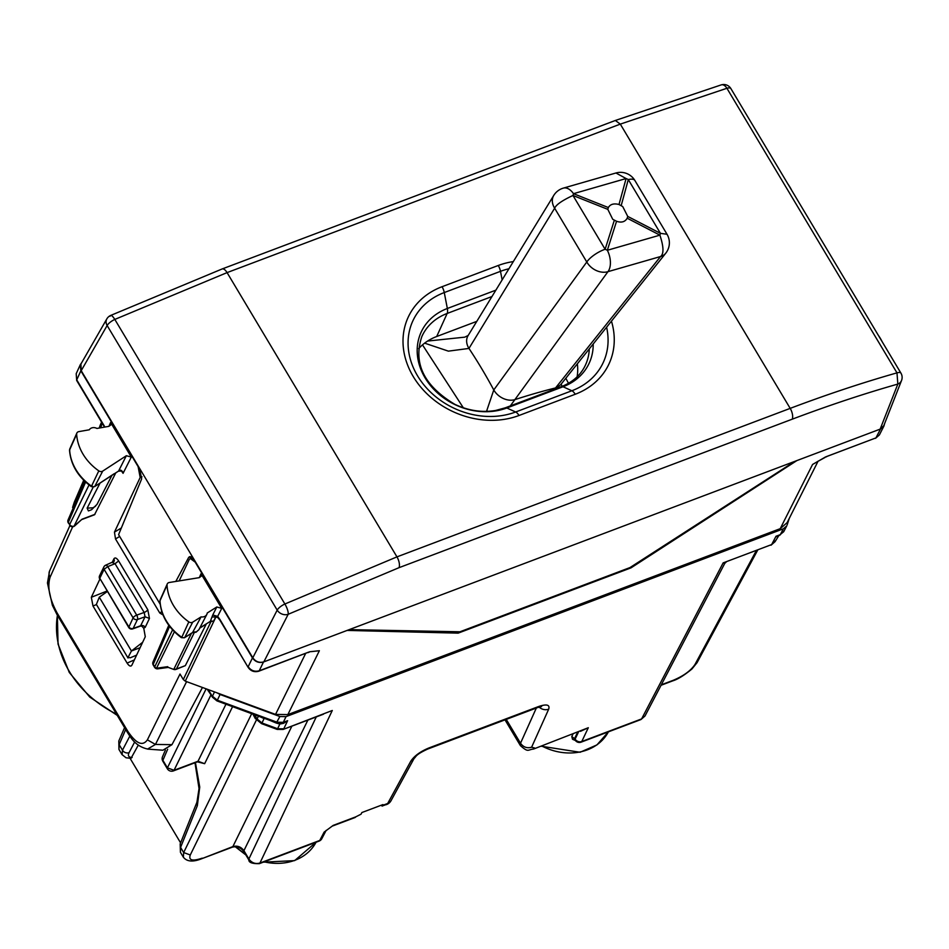 <?xml version="1.0" encoding="UTF-8"?>
<svg xmlns="http://www.w3.org/2000/svg" width="949" height="949" viewBox="0 0 949 949"><rect width="100%" height="100%" fill="white"/><g stroke="black" fill="none" stroke-linecap="round" stroke-linejoin="round"><path stroke-width="1.42" d="M457.299 631.726L458.142 633.137L631.014 567.858L630.611 567.182M883.922 426.042L879.391 434.927L875.963 437.892L880.494 429.007L883.934 426.03L884.563 423.752M308.437 652.2L259.219 670.789A3.333 1.447 69.3 0 1 258.792 671.204L309.682 651.761L319.374 650.717L311.628 651.595M818.097 461.155L787.124 522.65L780.232 528.664L287.844 714.597L275.542 714.407L305.602 653.529M780.232 528.664L812.558 464.476L825.452 457.003L875.963 437.892L826.733 456.481A3.333 1.447 69.3 0 1 826.318 456.896M880.494 429.007L796.875 460.585L631.014 567.858M263.49 661.999C258.982 663.221 255.305 661.856 252.446 657.93L248.175 666.72C251.022 670.658 254.712 672.011 259.219 670.789L263.49 661.999L347.12 630.421L458.142 633.137M81.59 362.862L80.321 364.653L80.855 370.822L138.115 466.611L140.179 477.477L114.449 532.116L121.33 528M100.689 427.785L102.231 423.242M102.195 423.171L101.934 423.895M147.546 749.081L155.458 744.443L147.38 739.84L180.013 674.027L183.311 679.543L185.269 681.145L275.542 714.407M816.543 462.127L825.167 457.371M309.682 651.761L319.374 650.717L287.844 714.597M206.241 624.062L185.352 665.629L176.016 669.401A3.333 1.447 -110.7 0 0 176.431 668.998L194.26 632.615M220.026 619.626L248.128 667.361L219.978 620.255A3.333 1.151 -30.9 0 1 220.026 619.626L217.665 616.387L215.731 616.862L213.584 621.192L210.322 621.393L199.8 627.941M104.841 427.062A3.333 1.151 -30.9 0 1 104.876 426.955L76.739 379.861L80.855 370.822M115.79 472.839L94.532 514.738M111.946 475.33L96.976 504.429L91.543 509.743L88.411 510.918L87.142 508.142L100.036 483.088M68.02 520.052L68.008 520.088A3.333 0.759 20 0 1 68.02 520.052A3.333 0.759 20 0 0 68.02 520.052A3.333 3.333 0 0 0 68.292 522.911L69.657 524.512A3.333 2.823 26.1 0 0 74.069 526.137A3.333 1.554 49.1 0 0 74.663 525.936L82.053 519.21L94.936 514.346M140.428 626.126L132.706 628.879A3.333 1.435 -109.7 0 0 133.145 628.44L137.463 619.495A3.333 2.776 -154.2 0 1 133.097 617.846A3.333 1.151 -30.9 0 1 136.715 615.118A3.333 1.435 70.3 0 1 137.463 619.495L145.067 616.779L144.165 612.461A3.333 1.151 149.1 0 0 147.783 609.721L149.444 618.416L145.067 616.779L140.452 626.115L141.745 626.115L143.762 628.238L145.28 636.732L131.887 665.142C130.748 666.839 129.159 666.162 127.107 663.09L92.978 605.972L91.329 597.289L99.859 579.163M131.104 665.984L131.887 665.142M112.112 562.615L113.868 558.902C115.007 557.205 116.608 557.893 118.649 560.966L115.031 563.706L112.706 562.65M202.457 687.479L171.959 744.668L162.931 750.208M219.978 620.255L217.214 616.838L215.921 616.933L218.211 617.775M168.305 667.396L173.691 669.413A3.333 3.333 0 0 0 176.016 669.401M168.234 667.408L157.854 668.82A3.333 1.898 -97.8 0 1 156.526 668.215L167.736 666.684M157.842 668.82A3.333 3.333 0 0 1 154.533 667.23L172.564 629.887M154.533 667.23L153.216 665.012A3.333 1.151 -30.9 0 1 153.252 664.395L169.598 626.352M68.292 522.911A3.333 1.151 -30.9 0 1 68.328 522.294L85.612 482.056M105.268 565.616A3.333 1.471 68.3 0 1 105.683 565.189A3.333 1.471 68.3 0 1 107.723 566.612L104.105 569.341L133.097 617.846L128.72 627.443L99.787 578.297A3.333 2.776 25.8 0 1 99.586 575.782L99.586 575.782A3.333 3.333 0 0 0 99.74 578.949M162.884 614.881L159.764 612.995L115.505 538.949L114.449 532.116M179.159 580.907L189.231 559.554L190.251 558.486L195.197 562.14L252.446 657.93M882.155 341.687A50.048 41.661 25.8 0 0 878.311 335.27M791.739 190.405A50.048 41.661 25.8 0 0 787.895 183.976M212.754 614.988L216.799 606.98L221.722 608.368L217.665 616.387L212.754 614.988L210.322 621.393L204.201 625.177M192.92 632.437L184.486 637.74L193.193 632.105L196.419 631.844L198.887 629.697L196.004 632.248L192.6 632.485L201.093 616.874A6.05 5.03 25.8 0 0 204.32 616.601A6.05 5.03 25.8 0 0 206.799 614.466A6.05 5.03 25.8 0 0 207.238 612.995L216.799 606.98M160.073 601.619L160.013 600.741A2.788 2.325 -154.2 0 1 160.191 599.827L167.249 583.967A3.333 2.776 25.8 0 1 169.278 582.496L199.231 577.656L201.259 576.173L201.022 573.742L221.722 608.368M167.249 583.967A3.333 2.776 25.8 0 0 167.048 585.058A50.048 41.661 25.8 0 0 188.815 621.868A3.333 2.776 25.8 0 0 192.706 622.153L201.093 616.874M96.952 428.45A6.05 5.03 25.8 0 0 91.59 427.975A6.05 5.03 25.8 0 0 89.289 429.79L78.838 431.617A3.333 2.776 25.8 0 0 76.655 434.203A50.048 41.661 25.8 0 0 98.803 470.87A3.333 2.776 25.8 0 0 102.706 471.107L126.347 455.722L131.306 457.074L110.618 422.447L110.843 424.891L108.85 426.35L96.952 428.45M69.692 450.775L69.799 448.924A2.788 2.325 25.8 0 0 69.621 449.885L76.655 434.203M92.16 485.366L91.531 486.149A2.788 2.325 25.8 0 0 94.793 486.351L102.706 471.107M121.069 470.372L123.073 473.326C122.113 470.301 120.665 469.458 118.696 470.823L126.347 455.722M114.177 473.729L94.485 486.695L118.364 471.202C121.697 470.787 123.097 471.285 122.587 472.685M94.473 486.707L91.365 486.659C78.032 476.896 70.76 464.773 69.538 450.301L69.621 449.885A49.502 41.198 25.8 0 0 91.531 486.149L98.803 470.87M160.191 599.827A2.788 2.325 -154.2 0 1 160.191 599.804L159.93 601.144C160.986 615.628 168.139 627.787 181.378 637.657L184.474 637.752M192.706 622.153L184.794 637.384A2.788 2.325 -154.2 0 1 181.544 637.159A49.502 41.198 -154.2 0 1 160.013 600.741L167.048 585.058M182.208 636.388L188.815 621.868M183.311 679.543L211.236 621.049L213.584 621.192M95.481 506.28L92.966 507.798L87.142 508.142M349.232 629.626L794.764 461.38L630.017 567.561L459.957 631.785L349.232 629.626L263.846 661.868C259.338 663.09 255.661 661.726 252.802 657.799L139.503 468.225L141.638 478.937L118.589 534.643L160.203 604.276M190.939 556.66L188.614 557.538L175.814 581.44M188.614 557.538L189.586 556.612L194.509 560.266M110.072 316.266C110.796 314.534 112.385 315.59 114.817 319.422L284.89 604.003L396.955 556.873A8.339 3.63 69.3 0 1 399.007 567.68L288.188 614.288A8.339 6.726 -152.9 0 1 277.191 610.112L107.13 325.531A8.339 6.833 -150.1 0 1 106.822 318.911L80.914 364.036L81.211 370.679L139.503 468.225M794.764 461.38L880.15 429.138L883.816 425.638L901.55 380.466A8.339 8.339 0 0 0 900.945 373.147A8.339 2.871 149.1 0 0 896.983 372.862C862.534 382.661 826.935 394.499 790.185 408.378A8.339 3.63 69.3 0 1 792.225 419.185C828.572 405.472 863.78 393.764 897.837 384.072A8.339 7.046 21.4 0 0 901.55 380.466M106.822 318.911A8.339 8.339 0 0 1 110.606 315.471L222.113 268.97L615.343 120.476L620.302 124.117L726.91 88.281L896.983 372.862L897.837 384.072L880.15 429.138M81.211 370.679L107.13 325.531A8.339 2.871 -30.9 0 1 114.817 319.422L227.072 272.612L396.955 556.873L790.185 408.378L620.302 124.117L227.072 272.612A8.339 3.63 69.3 0 0 222.113 268.97M577.111 376.812A58.387 48.601 25.8 0 0 577.348 363.835M418.663 348.639A58.387 48.601 25.8 0 1 436.706 336.504L476.801 321.367M568.487 383.289L565.818 378.26M463.326 407.785L422.495 344.878M616.553 221.271C621.488 222.956 625.035 221.936 627.194 218.211L627.728 216.408L622.734 206.585L619.009 204.498C613.825 203.181 610.278 204.201 608.356 207.558L607.823 209.361L612.734 219.302L616.553 221.271L607.336 250.275A16.679 9.549 73.9 0 1 607.965 271.663L660.54 256.538A16.679 12.29 -141.4 0 0 665.735 253.229L560.729 384.63L554.797 389.126M665.735 253.229A16.679 16.679 0 0 0 667.017 234.261L660.445 233.347A16.679 3.618 117.4 0 1 659.911 235.15C663.754 246.823 663.968 253.952 660.54 256.538L555.533 387.939A345.59 110.843 150.3 0 0 514.951 399.612A16.679 12.871 -144 0 1 493.777 389.956A345.59 189.954 -106.9 0 0 468.96 348.425A16.679 12.527 -148.6 0 1 468.059 335.661L553.741 195.447A16.679 12.527 -148.6 0 0 554.643 208.211C556.126 204.711 562.235 200.464 572.971 195.47A16.679 1.779 -68.3 0 0 573.504 193.679L626.079 178.542A16.679 11.696 15.2 0 1 628.297 179.563L660.445 233.347L627.728 216.408M667.017 234.261L634.869 180.464A16.679 5.73 149.1 0 0 628.297 179.563L621.215 205.506M634.869 180.464A16.679 16.679 0 0 0 615.948 172.991L626.079 178.542L619.009 204.498M608.95 206.574L608.356 207.558L573.504 193.679A16.679 9.549 73.9 0 0 563.362 188.116L615.948 172.991M427.608 341.059L464.785 337.156L468.237 335.424M424.618 343.147L448.379 351.142L468.96 348.425L554.643 208.211L586.79 261.995L493.777 389.956L486.73 410.751L487.893 411.332M486.6 411.368L486.73 410.751M626.731 219.029L627.194 218.211L659.911 235.15L607.336 250.275A16.679 9.858 17.6 0 0 605.118 249.267A16.679 5.73 149.1 0 0 586.79 261.995A16.679 12.871 36 0 0 607.965 271.663L510.301 405.923M332.553 826.01L355.08 817.504A5.006 2.171 -110.7 0 0 355.709 816.887L361.047 814.183L361.866 812.546L382.957 804.586L382.53 805.44A8.339 3.63 -110.7 0 1 382.056 806.092L381.486 805.132M130.998 758.346L138.269 745.167M251.687 713.684L183.655 852.546L180.583 847.41L180.168 843.91L196.929 802.213A5.006 4.14 -158.1 0 0 197.333 805.713L180.583 847.41L180.429 852.309L183.311 857.125M122.124 754.728L122.468 750.173L129.811 736.127M640.955 719.544L644.988 716.009L640.955 719.544L581.144 742.142A5.006 2.171 69.3 0 0 581.773 741.513A5.006 4.223 -154.6 0 1 575.13 739.093A5.006 1.72 149.1 0 0 575.07 740.018A5.006 5.006 0 0 0 581.144 742.142M257.001 718.796L190.275 854.99L183.655 852.546L183.382 857.244M291.889 726.127L232.873 846.591C237.369 845.405 241.046 846.757 243.917 850.66L243.857 851.597C240.678 847.469 236.811 845.998 232.244 847.196A5.006 2.171 -110.7 0 0 232.873 846.591L201.615 858.762C192.849 862.238 186.739 861.668 183.287 857.077M259.314 863.661L259.943 863.044C255.423 864.278 251.746 862.926 248.887 858.987A5.006 1.72 149.1 0 0 248.828 859.924C248.804 862.546 252.304 863.792 259.314 863.661L319.137 841.075A5.006 5.006 0 0 0 321.818 838.667A5.006 4.14 -152.4 0 1 321.794 838.714A5.006 4.14 -152.4 0 1 319.766 840.446L259.943 863.044L332.28 710.493L283.134 729.437L277.179 729.413L261.556 723.648L261.983 722.984L257.084 718.998L257.025 719.935L261.556 723.648M125.683 729.496L119.171 744.657L118.969 749.473M217.333 692.96L220.061 694.49L217.345 700.208L277.167 722.248L283.324 722.319A5.006 2.171 -110.7 0 1 282.695 722.936L276.74 722.913L216.918 700.884L217.345 700.208L212.446 696.234L214.498 691.916M775.44 540.752L771.656 544.572L775.997 536.268L779.497 535.319A5.006 2.171 -110.7 0 0 779.663 535.272A5.006 2.171 -110.7 0 0 780.292 534.655L783.34 528.818L286.029 716.614L279.884 716.519L220.061 694.49M783.34 528.818L786.757 525.888M789.212 518.51L787.136 524.975M101.78 422.483L100.036 427.904M323.431 714.217L283.134 729.437M260.24 716.839L264.071 718.571L261.983 722.984L277.618 728.737L279.836 724.04L283.561 723.34L282.529 722.984L287.618 720.694L283.775 728.808L277.618 728.737L277.179 729.413M257.025 719.935L253.869 714.49M256.965 718.808L255.435 718.773L252.897 714.134M256.088 718.369L255.435 718.773M644.988 716.021L724.811 563.303L723.15 562.887L771.656 544.572L723.15 562.887L641.595 718.927L581.773 741.513L588.309 727.729L533.575 749.046C527.442 749.698 528.546 752.83 520.396 745.606L520.515 743.245L506.256 719.389M777.955 535.948L777.267 536.909L775.997 536.268L780.292 534.655L784.076 530.823M99.894 426.077L101.602 422.175M385.697 804.728A8.339 3.63 -110.7 0 0 386.385 804.622A8.339 3.63 -110.7 0 0 386.978 804.242L382.056 806.092M386.504 804.574A8.339 3.63 -110.7 0 0 386.634 804.527A8.339 3.63 -110.7 0 0 387.69 803.483L382.53 805.44M580.468 731.335L588.309 727.729L533.575 749.046M355.709 816.887L333.182 825.393L324.119 832.119L319.766 840.446A5.006 2.171 69.3 0 1 319.137 841.075M577.514 732.45L574.691 738.358L575.379 740.291L572.52 739.259L575.402 740.493M572.923 734.182L571.796 736.543L572.52 739.259M167.641 749.259L162.896 760.303A5.006 4.176 -156.8 0 1 162.54 756.697A5.006 4.176 -156.8 0 1 162.552 756.65A5.006 5.006 0 0 0 162.837 761.228L167.356 768.785A5.006 5.006 0 0 0 173.418 770.896A5.006 2.171 -110.7 0 0 174.035 770.291L167.415 767.848A5.006 1.72 149.1 0 0 167.356 768.785M173.418 770.896L197.404 761.845A5.006 2.171 -110.7 0 0 198.021 761.24L204.652 763.684L232.588 706.649M197.404 761.845L204.652 763.684M786.745 525.888L783.696 531.737L777.267 536.909M771.027 545.201L775.06 541.665L778.844 535.58M283.561 723.34L287.618 720.694L283.324 722.319L286.029 716.614M207.961 689.496L212.386 697.159L208.566 689.721M207.131 689.199L210.725 694.383M264.522 718.156L276.289 723.067L279.836 724.04L279.089 723.257M130.12 758.381L180.595 842.842M96.383 604.394L128.02 658.013L96.383 604.394L99.289 597.194L131.436 650.978L128.068 657.408L130.333 657.776L136.609 655.118M142.658 642.283L131.436 650.978L140.108 647.704M99.289 597.194L107.273 591.571M825.452 457.003L826.733 456.481M76.739 379.861L76.193 373.692L76.691 380.49A3.333 1.151 -30.9 0 1 76.739 379.861M50.131 577.122C47.13 586.802 49.443 598.736 57.082 612.924L56.964 614.513L52.385 605.308L47.45 582.994L49.573 571.025A8.339 6.94 24.1 0 0 49.562 571.025A8.339 6.94 24.1 0 0 50.131 577.122L72.682 526.742M57.082 612.924L127.688 731.086A8.339 2.871 149.1 0 0 127.581 732.675C130.238 736.471 134.877 746.46 148.127 749.141M147.38 739.84C142.635 746.614 136.075 743.696 127.688 731.086M171.959 744.668L155.458 744.443L186.597 681.631M185.352 665.629L176.431 668.998A3.333 2.823 -153.9 0 1 173.975 668.974L191.401 633.386M93.168 487.145L74.069 526.137L82.053 519.21M134.355 659.911L127.107 663.09M92.978 605.972L96.312 604.643M106.964 591.049L91.329 597.289M113.868 558.902A3.333 2.788 -154.8 0 1 114.07 561.393L105.683 565.189A3.333 3.333 0 0 0 103.915 566.826L99.586 575.782M118.649 560.966L147.783 609.721M115.031 563.706L144.165 612.461L136.715 615.118L107.723 566.612L115.031 563.706M149.444 618.416L145.244 627.313A3.333 2.788 -154.8 0 0 140.867 625.688L133.145 628.44A3.333 2.776 -154.2 0 1 128.767 626.803L99.787 578.297L104.105 569.341A3.333 2.776 -154.2 0 1 103.915 566.826M143.762 628.238L145.244 627.313M185.269 681.145L215.921 616.933L212.6 616.98M168.78 625.272L153.014 661.987A3.333 2.776 23.2 0 0 153.252 664.395L154.58 666.613A3.333 2.823 26.1 0 0 156.526 668.215L174.379 631.773M84.71 481.214L68.008 520.088A3.333 2.776 23.2 0 0 68.328 522.294L69.657 524.512L89.04 484.939M72.599 507.49L83.726 480.253L74.295 502.199A3.333 1.839 17.8 0 0 74.259 502.294A3.333 1.839 17.8 0 0 74.236 502.377M74.473 501.807L74.378 501.985A3.333 3.333 0 0 0 74.259 502.294L72.587 507.513M115.505 538.949L119.681 536.458M159.764 612.995L161.84 611.666M142.018 476.825L140.179 477.477M108.91 426.35L110.618 422.447M123.073 473.326L131.306 457.074M199.326 577.633L201.022 573.742M399.007 567.68L792.225 419.185M252.802 657.799L277.191 610.112A8.339 2.871 -30.9 0 1 284.89 604.003A8.339 2.384 -114.8 0 1 288.188 614.288L263.846 661.868M730.872 88.565A8.339 2.871 149.1 0 0 726.91 88.281A8.339 4.781 73.7 0 0 721.382 84.841A8.339 4.781 73.7 0 1 721.382 84.841A8.339 8.339 0 0 1 730.872 88.565L900.945 373.147M589.282 348.9A59.17 49.253 25.8 0 1 584.584 366.824C579.839 375.828 572.128 382.423 561.428 386.611L505.212 407.845A8.339 3.63 69.3 0 1 506.813 407.987L515.651 411.996A8.339 3.63 69.3 0 1 519.008 415.496L575.224 394.262A79.882 66.489 -154.2 0 0 611.453 321.153M519.008 415.496A79.882 66.489 -154.2 0 1 413.23 376.516A79.882 66.489 -154.2 0 1 442.044 286.717L498.261 265.483A79.882 66.489 -154.2 0 1 513.338 261.58M502.14 279.884L500.491 271.331L444.274 292.553A74.081 61.661 -154.2 0 0 417.548 375.84A74.081 61.661 -154.2 0 0 515.651 411.996L571.867 390.763A8.339 3.63 69.3 0 1 575.224 394.262M593.196 344.012A61.721 51.376 -154.2 0 1 563.03 386.753L506.813 407.987A61.721 51.376 -154.2 0 1 425.081 377.868A61.721 51.376 -154.2 0 1 447.347 308.484L444.274 292.553A8.339 3.63 -110.7 0 0 442.044 286.717M508.949 268.757A74.081 61.661 -154.2 0 0 500.491 271.331A8.339 3.63 -110.7 0 0 498.261 265.483M606.601 327.227A74.081 61.661 -154.2 0 1 571.867 390.763L563.03 386.753A8.339 3.63 69.3 0 0 561.428 386.611M436.706 336.504L447.157 313.455A59.17 49.253 25.8 0 0 421.842 336.575C412.934 363.194 423.942 385.78 454.856 404.345C468.474 410.715 482.056 412.756 495.58 410.478L505.212 407.845M495.864 290.157L447.347 308.484A8.339 3.63 -110.7 0 1 447.157 313.455L491.973 296.527M607.823 209.361L572.971 195.47L605.118 249.267L614.335 220.263M235.945 846.757A51.768 43.096 25.8 0 0 245.269 853.97M264.13 861.846A51.768 43.096 25.8 0 0 316.064 842.238L294.629 860.624L263.3 862.166M541.749 745.961A51.768 43.096 25.8 0 0 608.404 731.845L596.945 744.906L580.088 752.26L541.096 746.211M132.136 757.504C128.601 757.349 127.581 755.736 129.076 752.652L134.651 741.999M197.333 805.713L199.741 787.089L195.435 762.593M124.568 727.634L118.803 741.039L119.171 744.657L122.468 750.173A5.006 4.259 27.6 0 0 129.076 752.652M673.256 680.291A5.006 2.171 69.3 0 1 672.639 680.896C677.716 679.365 684.146 675.403 691.94 668.986L697.041 662.687L695.024 664.395C690.908 670.623 683.648 675.925 673.256 680.291L661.299 684.81M190.275 854.99C188.424 860.375 192.41 861.431 202.232 858.157M307.879 720.089L243.917 850.66L248.887 858.987L316.254 716.934M57.426 615.284A100.036 83.263 25.8 0 0 116.49 714.111M254.546 714.739L257.084 718.998L258.425 716.175M756.234 550.788L695.024 664.395M279.884 716.519L276.289 723.067M99.989 425.781L99.265 428.035L99.989 425.781M534.631 748.002L531.606 747.219C527.063 748.512 523.362 747.195 520.515 743.245L536.327 708.037M414.108 758.417L410.763 761.228C414.227 755.997 420.229 751.596 428.758 748.014L538.605 706.531C546.695 703.838 550.052 704.716 548.7 709.152L531.606 747.219M548.7 709.152A8.339 7.094 -155.8 0 1 539.091 707.041M538.605 706.531L537.549 707.574L541.594 706.542L540.04 706.02M428.758 748.014A8.339 3.63 69.3 0 1 427.714 749.058A8.339 3.63 69.3 0 1 427.655 749.069M410.763 761.228L387.69 803.483A8.339 6.833 -151.4 0 0 391.012 800.731L414.084 758.476C416.433 756.543 414.879 755.001 427.714 749.046L537.549 707.574M324.119 832.119L333.182 825.393M578.451 732.094L575.13 739.093L571.796 736.543M225.957 704.217L198.021 761.24L174.035 770.291L211.295 694.241M162.837 761.228A5.006 1.72 149.1 0 1 162.896 760.303L167.415 767.848L206.135 688.832M76.193 373.704L80.309 364.665M879.391 434.927L875.536 438.319M308.022 652.615L309.113 652.236M258.792 671.204C254.356 672.426 250.797 671.145 248.128 667.349M49.562 571.025L69.918 525.556M56.964 614.513L127.581 732.675M104.544 427.109L76.691 380.49M82.195 519.4L94.532 514.749M148.068 749.141L162.991 750.22M168.175 667.384L173.691 669.413M153.014 661.987A3.333 3.333 0 0 0 153.228 665.035M69.597 525.105A3.333 3.333 0 0 0 74.663 525.936M128.708 627.443A3.333 3.333 0 0 0 132.706 628.879M192.422 557.621L190.239 558.498M69.787 448.948L76.857 433.076M113.88 474.073L118.364 471.202M203.881 625.533L199.681 628.179M209.966 621.773L212.102 621.334M198.899 629.697L206.799 614.466M615.343 120.476L721.37 84.841M561.227 384.013L561.974 386.409M563.362 188.116A16.679 16.679 0 0 0 553.741 195.447M235.222 846.71L245.85 854.942M180.18 843.91L180.429 852.309M196.929 802.213L199.041 788.56L194.984 762.759M118.815 741.039L118.945 749.425L122.018 754.585L126.027 757.765L131.069 758.346M661.062 685.273L672.639 680.896M232.244 847.196L201.615 858.762M243.857 851.597L248.828 859.924M117.249 715.392L89.752 697.064L69.253 672.414L58.043 644.098L57.379 615.213M757.61 550.266L697.041 662.687M724.811 563.303L726.115 562.152M212.386 697.159L216.918 700.884M100.214 425.199L101.579 422.139M83.334 479.85L83.488 480.763M520.396 745.617L505.01 719.864M386.385 804.622L386.634 804.527A8.339 8.339 0 0 0 391.012 800.731M326.148 830.399L321.794 838.714M165.387 750.066L162.54 756.697"/></g></svg>
